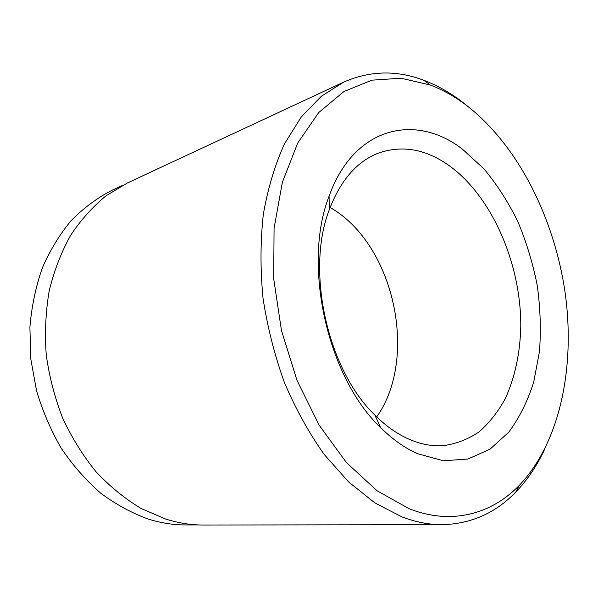 <?xml version="1.0" encoding="UTF-8"?>
<svg xmlns="http://www.w3.org/2000/svg" width="598" height="598" viewBox="0 0 598 598"><rect width="100%" height="100%" fill="white"/><g stroke="black" fill="none" stroke-linecap="round" stroke-linejoin="round"><path stroke-width="0.9" d="M417.359 453.643C404.652 447.977 392.37 439.261 380.53 427.495C327.338 377.203 302.229 264.353 329.079 196.256C353.994 126.148 416.133 112.902 462.568 149.283L483.864 168.786C496.908 184.408 508.255 202.064 517.928 221.753C526.487 242.242 532.945 263.569 537.288 285.732C540.353 308.037 541.085 329.954 539.471 351.497L533.722 382.062C527.675 401.131 519.356 417.845 508.749 432.197L490.061 449.158L467.957 459.032L443.335 460.766L417.359 453.643M449.524 165.878C425.918 148.977 402.05 144.776 377.921 153.282C356.565 161.811 340.337 180.678 329.244 209.876C305.526 270.789 327.592 369.983 374.901 415.087C385.456 425.634 396.437 433.505 407.843 438.693C419.856 444.082 431.569 446.414 442.983 445.704C456.102 443.948 468.174 439.298 479.2 431.763C489.456 422.771 498.179 411.656 505.392 398.41C515.05 377.009 520.185 352.872 520.791 326.022C520.963 263.808 492.348 197.063 449.524 165.878M122.56 185.373L111.445 190.553C96.958 198.095 83.563 208.082 71.267 220.505C59.8 234.259 50.18 249.994 42.398 267.732C35.85 286.405 31.687 306.191 29.9 327.091L30.775 358.875L36.508 390.524C42.645 411.192 50.987 430.59 61.534 448.702C73.173 465.775 86.291 480.65 100.913 493.335C116.132 504.57 131.949 513.159 148.379 519.101C160.974 523.018 173.457 524.962 185.843 524.932L198.102 524.917M409.174 508.726C451.445 525.44 491.436 514.145 519.236 485.427C560.132 442.513 575.373 366.91 565.177 293.11C554.57 219.227 519.027 147.302 468.817 107.192C456.506 97.511 443.619 90.111 430.141 84.976L401.056 78.233L371.904 80.169L343.955 91.509L318.682 112.596L297.647 143.176L282.353 182.323L274.078 228.301L273.69 278.653L281.441 330.365L296.937 380.231L319.13 425.163L346.466 462.62L377.106 490.794L409.174 508.726M544.853 448.896C537.131 465.543 527.458 479.917 515.827 492.012C495.622 513.032 471.082 523.923 442.206 524.678C429.117 524.723 415.685 522.121 401.893 516.874L374.939 502.933L348.679 481.988L324.161 454.405C308.964 432.982 295.741 409.084 284.476 382.713C274.609 355.339 267.456 327.136 263.008 298.088C260.242 269.107 260.354 241.129 263.352 214.151C267.926 188.25 274.96 164.831 284.446 143.909L301.332 116.902L321.388 96.211L343.738 82.09C370.207 70.534 397.05 69.988 424.266 80.461C438.192 85.798 451.497 93.46 464.19 103.439L468.832 107.199M442.206 524.678L203.507 525.029C191.024 525.059 178.421 523.071 165.698 519.064L141.098 508.472C125.079 498.852 110.114 486.675 96.203 471.957C83.152 455.923 72.007 438.05 62.753 418.346C54.792 397.879 49.29 376.703 46.24 354.823C44.678 332.914 45.665 311.565 49.208 290.792C54.134 270.692 61.25 252.259 70.534 235.477C80.887 219.9 92.735 206.661 106.078 195.763L127.404 182.973L343.738 82.09M331.449 208.261C394.284 245.292 418.705 357.529 376.725 416.896M374.901 415.087L380.53 427.495M329.244 209.876L329.079 196.256M519.236 485.427L515.827 492.012M377.009 153.656L377.921 153.282M441.997 445.757L442.983 445.704M430.141 84.976L424.266 80.461"/></g></svg>
